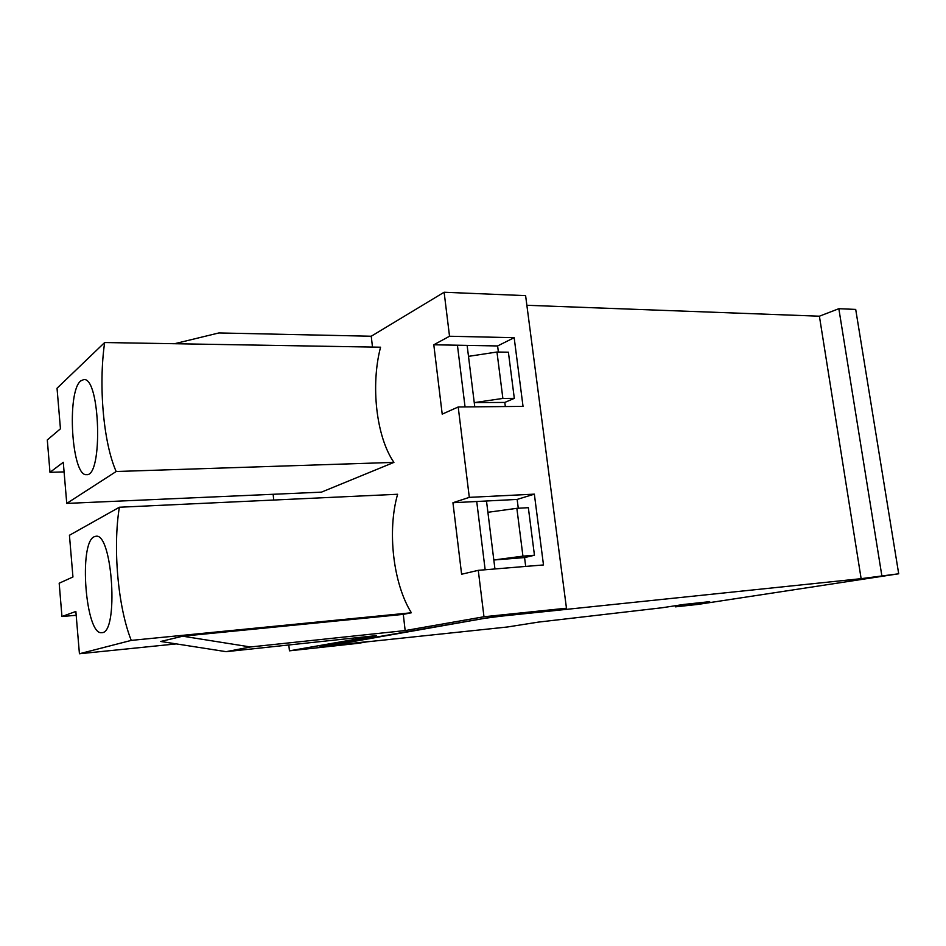 <?xml version="1.0" encoding="UTF-8"?>
<svg xmlns="http://www.w3.org/2000/svg" width="946" height="946" viewBox="0 0 946 946"><rect width="100%" height="100%" fill="white"/><g stroke="black" fill="none" stroke-linecap="round" stroke-linejoin="round"><path stroke-width="1.42" d="M328.262 645.929L507.47 626.985L538.333 622.113L662.176 607.746L683.544 604.482L709.677 601.668L675.468 606.847L698.053 604.399L898.7 573.784L861.132 578.668L500.824 616.201L485.05 618.258L328.262 645.929M502.87 398.42L474.253 402.641L468.495 356.358L496.969 352.018L502.87 398.42L514.317 398.361L504.809 402.428L474.253 402.641L474.774 406.827M496.969 352.018L508.392 352.196L514.317 398.361M522.937 556.142L493.824 559.997L487.9 512.294L516.859 508.321L522.937 556.142L534.455 555.255L524.569 557.584L493.824 559.997L494.947 568.96M516.859 508.321L528.341 507.683L534.455 555.255M486.492 501.002L487.9 512.294M467.135 345.396L468.495 356.358M898.7 573.784L855.704 309.413L838.842 308.703L819.402 316.2L526.863 305.286M819.402 316.2L861.132 578.668M838.842 308.703L881.814 575.535M675.314 605.736L675.468 606.847M483.974 616.757L405.16 630.568L250.454 646.969L226.165 651.676L376.26 635.629L289.441 650.836L358.309 643.304L369.236 641.459L319.89 646.839L491.021 617.218L548.574 611.222L566.465 608.207L483.974 616.757L478.274 570.332L461.613 574.234L452.945 502.728L469.311 497.36L458.207 406.981L442.208 414.135L433.8 344.782L449.527 336.244L444.123 292.243L371.246 336.232L372.488 347.064M380.564 347.206C370.489 385.483 376.295 436.946 393.926 462.393L321.439 492.145L66.752 503.414L63.276 462.287L49.984 472.338L47.3 439.937L60.449 428.786L57.032 388.238L104.651 342.535L380.564 347.206M273.737 500.044L273.146 494.273M289.441 650.836L288.826 644.971M119.362 507.245C112.751 547.793 117.895 606.883 131.258 640.395L79.429 653.757L75.857 611.447L61.951 616.52L59.184 583.209L72.948 576.977L69.436 535.27L119.362 507.245L397.616 494.261C387.127 530.671 393.087 583.552 411.368 612.772L403.292 614.368L182.72 636.197L250.454 646.969M405.16 630.568L403.292 614.368M174.572 343.717L218.893 332.945L371.246 336.232M566.465 608.207L525.609 295.637L444.123 292.243M498.388 352.042L497.608 345.952L514.163 337.687L523.032 406.39L458.207 406.981M518.278 508.25L517.155 499.417L534.348 494.143L469.311 497.36M534.348 494.143L543.489 564.951L478.274 570.332M514.163 337.687L449.527 336.244M226.165 651.676L160.761 641.471L182.72 636.197M131.258 640.395L411.368 612.772M79.429 653.757L176.346 643.895M104.651 342.535C98.408 385.424 103.398 442.752 116.169 471.51L393.926 462.393M116.169 471.51L66.752 503.414M80.694 380.942L83.756 379.583C100.229 376.768 103.114 477.115 86.559 474.644C71.707 476.997 66.457 391.963 80.694 380.942M64.092 471.888L49.984 472.338M505.33 406.555L504.809 402.428M497.608 345.952L433.8 344.782M525.692 566.418L524.569 557.584M517.155 499.417L452.945 502.728M76.177 615.278L61.951 616.52M465.054 406.922L457.426 345.207M485.156 569.764L476.725 501.498M94.198 536.749L95.842 536.276C112.586 532.22 118.948 633.938 101.79 632.638C85.625 635.854 78.423 542.933 94.198 536.749"/></g></svg>
